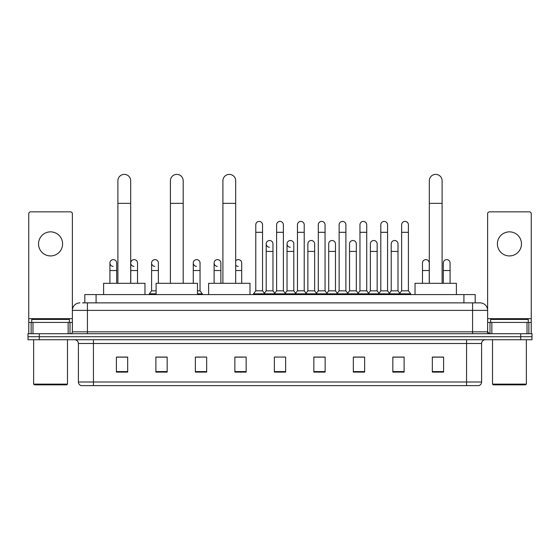 <?xml version="1.0" encoding="UTF-8"?>
<svg xmlns="http://www.w3.org/2000/svg" width="560" height="560" viewBox="0 0 560 560"><rect width="100%" height="100%" fill="white"/><g stroke="black" fill="none" stroke-linecap="round" stroke-linejoin="round"><path stroke-width="0.84" d="M84.798 302.869L84.798 294.595L475.202 294.595L475.202 302.869M82.712 302.869L477.463 302.869M82.537 302.869L87.43 302.869L87.43 310.387L72.38 310.387L72.38 331.828A1.883 1.883 0 0 1 70.504 333.711M79.905 302.869A7.525 7.525 0 0 0 72.38 310.387L72.38 213.731A1.883 1.883 0 0 0 70.504 211.848L30.632 211.848A1.883 1.883 0 0 0 28.749 213.731L28.749 322.427L32.984 322.427L32.984 333.711M480.095 302.869A7.525 7.525 0 0 1 487.62 310.387L472.57 310.387L472.57 302.869L479.983 302.869M527.016 333.711L527.016 322.427L531.251 322.427L531.251 333.711L531.251 213.731A1.883 1.883 0 0 0 529.368 211.848L489.496 211.848A1.883 1.883 0 0 0 487.62 213.731L487.62 331.828L489.496 333.711M39.284 333.711L28 333.711L28 336.721L39.284 336.721L28 336.721L28 339.731L39.284 339.731L39.284 336.721L520.716 336.721L39.284 336.721L39.284 333.711L520.716 333.711L520.716 336.721L532 336.721L520.716 336.721L520.716 339.731L39.284 339.731M532 333.711L532 336.721L532 333.711L520.716 333.711M481.6 382.004C481.495 383.803 480.592 385.007 478.891 385.616L466.557 385.616L466.557 382.004L481.6 382.004L481.6 343.49A3.759 3.759 0 0 1 485.359 339.731M466.557 385.616L81.109 385.616A3.759 3.759 0 0 1 78.4 382.004L78.4 343.49C78.176 341.208 76.923 339.948 74.641 339.731M443.611 372.113L443.611 357.063L432.327 357.063L432.327 372.113L443.611 372.113M404.117 372.113L404.117 357.063L392.833 357.063L392.833 372.113L404.117 372.113M364.63 372.113L364.63 357.063L353.346 357.063L353.346 372.113L364.63 372.113M325.136 372.113L325.136 357.063L313.852 357.063L313.852 372.113L325.136 372.113M127.673 372.113L127.673 357.063L116.389 357.063L116.389 372.113L127.673 372.113M167.167 372.113L167.167 357.063L155.883 357.063L155.883 372.113L167.167 372.113M206.654 372.113L206.654 357.063L195.37 357.063L195.37 372.113L206.654 372.113M246.148 372.113L246.148 357.063L234.864 357.063L234.864 372.113L246.148 372.113M285.642 372.113L285.642 357.063L274.358 357.063L274.358 372.113L285.642 372.113M532 339.731L532 336.721L532 339.731L520.716 339.731M359.59 357.14L356.692 357.14M401.261 357.14L398.363 357.14M234.864 357.14L242.837 357.14M195.37 357.14L200.41 357.14M163.254 357.14L158.739 357.14M317.912 357.063L315.014 357.14M276.241 357.063L283.759 357.063M167.167 357.14L155.883 357.14M127.673 357.14L116.389 357.14M325.136 357.14L313.852 357.14M364.63 357.14L353.346 357.14M404.117 357.14L392.833 357.14M443.611 357.14L432.327 357.14M50.568 231.854A12.033 12.033 0 0 0 38.528 243.894A12.033 12.033 0 0 0 50.568 255.927A12.033 12.033 0 0 0 62.601 243.894A12.033 12.033 0 0 0 50.568 231.854M68.152 333.711L68.152 322.427L32.984 322.427M68.152 322.427L72.38 322.427M28.749 333.711L28.749 322.427M66.738 384.86L34.391 384.86L33.642 384.111L67.494 384.111L66.738 384.86M33.642 339.731L33.642 384.111M67.494 339.731L67.494 384.111M69.37 322.427L69.37 319.417L31.759 319.417L31.759 322.427M117.894 283.311L117.894 180.782A6.391 6.391 0 0 1 124.285 174.384A6.391 6.391 0 0 1 130.683 180.782A6.391 6.391 0 0 0 124.285 174.384M130.683 283.311L130.683 180.782M144.97 294.595L144.97 283.311L103.6 283.311L103.6 294.595M170.401 283.311L170.401 180.782A6.391 6.391 0 0 1 176.792 174.384A6.391 6.391 0 0 1 183.19 180.782A6.391 6.391 0 0 0 176.792 174.384M183.19 283.311L183.19 180.782M197.477 294.595L197.477 283.311L156.107 283.311L156.107 294.595M222.908 283.311L222.908 180.782A6.391 6.391 0 0 1 229.299 174.384A6.391 6.391 0 0 1 235.69 180.782A6.391 6.391 0 0 0 229.299 174.384M235.69 283.311L235.69 180.782M249.984 294.595L249.984 283.311L208.614 283.311L208.614 294.595M429.317 283.311L429.317 180.782A6.391 6.391 0 0 1 435.715 174.384A6.391 6.391 0 0 1 442.106 180.782A6.391 6.391 0 0 0 435.715 174.384M442.106 283.311L442.106 180.782M456.4 294.595L456.4 283.311L415.03 283.311L415.03 294.595M255.78 232.309L262.549 232.309L262.549 290.829L255.78 290.829L255.78 224.784A3.388 3.388 0 0 1 259.378 221.41A3.388 3.388 0 0 1 262.549 224.784A3.388 3.388 0 0 0 259.378 221.41M255.78 290.829L253.519 293.839L253.519 294.595L253.519 293.839L264.803 293.839L264.803 294.595M262.549 290.829L264.803 293.839L274.358 293.839L274.358 294.595M276.612 232.309L283.388 232.309L283.388 290.829L276.612 290.829L276.612 224.784A3.388 3.388 0 0 1 280.21 221.41A3.388 3.388 0 0 1 283.388 224.784A3.388 3.388 0 0 0 280.21 221.41M276.612 262.997L276.612 290.829L274.358 293.839L285.642 293.839L285.642 294.595M283.388 290.829L285.642 293.839L295.197 293.839L295.197 294.595M297.451 232.309L304.22 232.309L304.22 290.829L297.451 290.829L297.451 224.784A3.388 3.388 0 0 1 301.049 221.41A3.388 3.388 0 0 1 304.22 224.784A3.388 3.388 0 0 0 301.049 221.41M293.804 290.829L293.804 251.412L287.035 251.412L287.035 290.829L293.804 290.829L295.631 293.265L297.451 290.829L295.197 293.839L306.481 293.839L306.481 294.595M307.867 290.829L307.867 251.412L314.643 251.412L314.643 290.829L307.867 290.829L306.047 293.265L304.22 290.829L306.481 293.839L316.029 293.839L316.029 294.595M318.29 232.309L325.059 232.309L325.059 290.829L318.29 290.829L318.29 224.784A3.388 3.388 0 0 1 321.888 221.41A3.388 3.388 0 0 1 325.059 224.784A3.388 3.388 0 0 0 321.888 221.41M314.643 290.829L316.463 293.265L318.29 290.829L316.029 293.839L327.313 293.839L327.313 294.595M328.706 290.829L328.706 251.412L335.475 251.412L335.475 290.829L328.706 290.829L326.886 293.265L325.059 290.829L327.313 293.839L336.868 293.839L336.868 294.595M339.129 232.309L345.898 232.309L345.898 290.829L339.129 290.829L339.129 224.784A3.388 3.388 0 0 1 342.727 221.41A3.388 3.388 0 0 1 345.898 224.784A3.388 3.388 0 0 0 342.727 221.41M335.475 290.829L337.302 293.265L339.129 290.829L336.868 293.839L348.152 293.839L348.152 294.595M349.545 290.829L349.545 251.412L356.314 251.412L356.314 290.829L349.545 290.829L347.718 293.265L345.898 290.829L348.152 293.839L357.707 293.839L357.707 294.595M359.961 232.309L366.73 232.309L366.73 290.829L359.961 290.829L359.961 224.784A3.388 3.388 0 0 1 363.559 221.41A3.388 3.388 0 0 1 366.73 224.784A3.388 3.388 0 0 0 363.559 221.41M356.314 290.829L358.141 293.265L359.961 290.829L357.707 293.839L368.991 293.839L368.991 294.595M370.384 290.829L370.384 251.412L377.153 251.412L377.153 290.829L370.384 290.829L368.557 293.265L366.73 290.829L368.991 293.839L378.546 293.839L378.546 294.595M380.8 232.309L387.569 232.309L387.569 290.829L380.8 290.829L380.8 224.784A3.388 3.388 0 0 1 384.398 221.41A3.388 3.388 0 0 1 387.569 224.784A3.388 3.388 0 0 0 384.398 221.41M377.153 290.829L378.973 293.265L380.8 290.829L378.546 293.839L389.83 293.839L389.83 294.595M391.216 290.829L391.216 251.412L397.992 251.412L397.992 290.829L391.216 290.829L389.396 293.265L387.569 290.829L389.83 293.839L399.378 293.839L399.378 294.595M401.639 232.309L408.408 232.309L408.408 290.829L401.639 290.829L401.639 224.784A3.388 3.388 0 0 1 405.237 221.41A3.388 3.388 0 0 1 408.408 224.784A3.388 3.388 0 0 0 405.237 221.41M401.639 290.829L399.378 293.839L410.662 293.839L410.662 294.595M408.408 290.829L410.662 293.839M269.367 247.268A3.388 3.388 0 0 1 266.196 243.894A3.388 3.388 0 0 1 269.794 240.513A3.388 3.388 0 0 1 272.965 243.894L272.965 251.412L266.196 251.412L266.196 243.894M272.965 251.412L272.965 290.829L266.196 290.829L266.196 251.412M266.196 290.829L264.369 293.265M272.965 290.829L274.792 293.265M290.206 247.268A3.388 3.388 0 0 1 287.035 243.894A3.388 3.388 0 0 1 290.633 240.513A3.388 3.388 0 0 1 293.804 243.894L293.804 251.412M287.035 290.829L285.208 293.265M307.867 251.412L307.867 243.894A3.388 3.388 0 0 1 311.465 240.513A3.388 3.388 0 0 1 314.643 243.894L314.643 251.412M328.706 251.412L328.706 243.894A3.388 3.388 0 0 1 332.304 240.513A3.388 3.388 0 0 1 335.475 243.894L335.475 251.412M349.545 251.412L349.545 243.894A3.388 3.388 0 0 1 353.143 240.513A3.388 3.388 0 0 1 356.314 243.894L356.314 251.412M370.384 251.412L370.384 243.894A3.388 3.388 0 0 1 373.982 240.513A3.388 3.388 0 0 1 377.153 243.894L377.153 251.412M391.216 251.412L391.216 243.894A3.388 3.388 0 0 1 394.814 240.513A3.388 3.388 0 0 1 397.992 243.894L397.992 251.412M397.992 290.829L399.812 293.265M113.092 266.378A3.388 3.388 0 0 1 109.921 262.997A3.388 3.388 0 0 1 113.519 259.623A3.388 3.388 0 0 1 116.69 262.997L116.69 270.522L109.921 270.522L109.921 262.997M116.69 283.311L116.69 270.522M109.921 283.311L109.921 270.522M133.931 266.378A3.388 3.388 0 0 1 130.753 262.997A3.388 3.388 0 0 1 134.351 259.623A3.388 3.388 0 0 1 137.529 262.997L137.529 270.522L130.753 270.522L130.753 262.997M137.529 283.311L137.529 270.522M130.753 283.311L130.753 270.522M154.763 266.378A3.388 3.388 0 0 1 151.592 262.997A3.388 3.388 0 0 1 155.19 259.623A3.388 3.388 0 0 1 158.361 262.997L158.361 270.522L151.592 270.522L151.592 262.997M156.107 290.829L151.592 290.829L151.592 270.522M158.361 283.311L158.361 270.522M151.592 290.829L149.338 293.839L149.338 294.595M156.107 293.839L149.338 293.839M196.441 266.378A3.388 3.388 0 0 1 193.27 262.997A3.388 3.388 0 0 1 196.861 259.623A3.388 3.388 0 0 1 200.039 262.997L200.039 270.522L193.27 270.522L193.27 262.997M200.039 270.522L200.039 290.829L197.477 290.829M193.27 283.311L193.27 270.522M200.039 290.829L202.293 293.839L197.477 293.839M202.293 293.839L202.293 294.595M217.273 266.378A3.388 3.388 0 0 1 214.102 262.997A3.388 3.388 0 0 1 217.7 259.623A3.388 3.388 0 0 1 220.871 262.997L220.871 270.522L214.102 270.522L214.102 262.997M220.871 283.311L220.871 270.522M214.102 283.311L214.102 270.522M238.112 266.378A3.388 3.388 0 0 1 235.69 265.125M235.69 260.869A3.388 3.388 0 0 1 241.71 262.997L241.71 270.522L235.69 270.522M241.71 283.311L241.71 270.522M422.471 262.997A3.388 3.388 0 0 1 426.069 259.623A3.388 3.388 0 0 1 429.247 262.997L429.247 270.522L422.471 270.522L422.471 262.997M429.247 283.311L429.247 270.522M422.471 283.311L422.471 270.522M443.31 262.997A3.388 3.388 0 0 1 446.908 259.623A3.388 3.388 0 0 1 450.079 262.997L450.079 270.522L443.31 270.522L443.31 262.997M450.079 283.311L450.079 270.522M443.31 283.311L443.31 270.522M509.432 231.854A12.033 12.033 0 0 0 497.399 243.894A12.033 12.033 0 0 0 509.432 255.927A12.033 12.033 0 0 0 521.472 243.894A12.033 12.033 0 0 0 509.432 231.854M527.016 322.427L491.848 322.427L491.848 333.711M487.62 322.427L491.848 322.427M487.62 333.711L487.62 331.828L472.57 331.828L472.57 310.387L87.43 310.387L87.43 331.828L472.57 331.828L472.57 333.711M525.609 384.86L493.262 384.86L492.506 384.111L526.358 384.111L525.609 384.86M492.506 339.731L492.506 384.111M526.358 339.731L526.358 384.111M528.241 322.427L528.241 319.417L490.63 319.417L490.63 322.427M96.082 302.869L96.082 294.595M463.918 302.869L463.918 294.595M87.43 333.711L87.43 331.828L72.38 331.828M466.557 339.731L466.557 343.49L78.4 343.49M481.6 343.49L466.557 343.49L466.557 382.004L93.443 382.004L93.443 385.616M78.4 382.004L93.443 382.004L93.443 339.731M285.642 371.588L274.358 371.588M246.148 371.588L234.864 371.588M206.654 371.588L195.37 371.588M167.167 371.588L155.883 371.588M127.673 371.588L116.389 371.588M325.136 371.588L313.852 371.588M364.63 371.588L353.346 371.588M404.117 371.588L392.833 371.588M443.611 371.588L432.327 371.588M72.38 318.668L28.749 318.668M72.352 332.157L72.352 322.427M70 322.427L70 333.711M28.784 322.427L28.784 333.711M31.129 333.711L31.129 322.427M117.894 203.35L130.683 203.35M170.401 203.35L183.19 203.35M222.908 203.35L235.69 203.35M429.317 203.35L442.106 203.35M531.251 318.668L487.62 318.668M531.216 333.711L531.216 322.427M528.871 322.427L528.871 333.711M487.648 322.427L487.648 332.157M490 333.711L490 322.427M262.549 232.309L262.549 224.784M283.388 232.309L283.388 224.784M304.22 232.309L304.22 224.784M325.059 232.309L325.059 224.784M345.898 232.309L345.898 224.784M366.73 232.309L366.73 224.784M387.569 232.309L387.569 224.784M408.408 232.309L408.408 224.784M287.035 251.412L287.035 243.894"/></g></svg>
